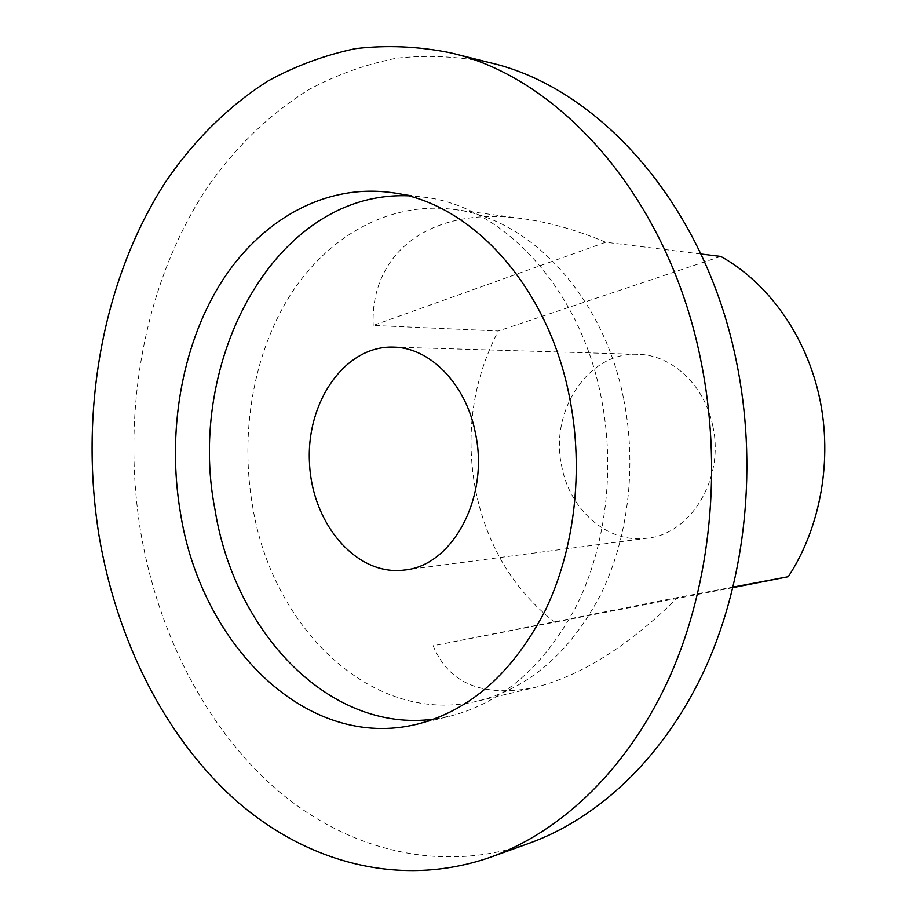 <?xml version="1.0" encoding="UTF-8"?>
<svg xmlns="http://www.w3.org/2000/svg" width="917" height="917" viewBox="0 0 917 917"><rect width="100%" height="100%" fill="white"/><g stroke="black" fill="none" stroke-linecap="round" stroke-linejoin="round"><path stroke-width="0.69" stroke-dasharray="4.58 3.44" d="M712.784 425.935C704.783 385.197 671.84 354.684 637.923 354.34C588.141 351.624 549.386 411.229 561.685 466.088C569.686 510.207 608.04 543.941 647.196 538.199C690.891 534.13 724.82 478.296 712.784 425.935M700.909 253.998L605.667 242.237L373.208 325.443L498.286 331.003L720.831 256.451M605.667 242.237C576.931 230.121 549.294 222.269 522.724 218.67C428.09 205.293 369.998 254.697 373.208 325.443M677.858 597.46L433.133 645.763C448.975 683.807 482.904 697.699 534.909 687.463C581.103 675.818 628.753 645.809 677.858 597.46L733.142 587.063M733.015 587.591L433.133 645.763M555.186 622.609C513.233 589.665 486.618 545.134 475.338 489.036C465.228 432.778 472.885 380.108 498.286 331.003M407.538 195.78L424.422 197.201C502.757 206.359 580.06 287.686 601.243 397.634C615.364 468.438 606.022 545.455 576.976 604.842C545.157 665.352 503.032 702.411 450.579 716.017L433.924 719.123M529.522 843.147C439.06 874.921 345.434 849.199 275.26 788.391C205.202 726.631 158.194 633.131 140.851 532.983C120.884 412.386 143.877 283.204 207.402 187.263C235.474 147.087 269.896 113.605 309.579 89.224C336.917 74.713 365.723 64.396 396.006 58.298C426.898 54.825 458.294 56.315 490.182 62.769M623.743 399.411C637.2 466.489 628.134 539.402 600.119 595.672C569.457 653.042 528.822 688.14 478.215 700.966C372.657 726.872 271.948 627.87 252.576 506.081C239.773 432.377 253.379 353.251 290.609 294.517C328.045 236.265 389.14 201.236 453.434 209.385C529.109 217.81 603.512 295.125 623.743 399.411M404.5 570.007L647.196 538.199M393.255 347.096L637.923 354.34M417.613 724.075L450.579 716.017M390.802 192.49L424.422 197.201M478.215 700.966L534.909 687.463M453.434 209.385L522.724 218.67"/><path stroke-width="1.38" d="M475.625 434.188C489.219 498.229 452.024 565.892 404.5 570.007C356.426 576.392 312.112 523.939 309.499 463.062C305.98 402.231 344.781 345.583 393.255 347.096C430.119 347.36 466.558 384.429 475.625 434.188M733.142 587.063L788.265 576.701C820.589 527.596 832.796 459.726 819.511 397.565C806.02 335.45 768.114 282.723 720.831 256.451L700.909 253.998M788.265 576.701L733.015 587.591M433.924 719.123C328.859 733.279 234.511 631.618 215.059 510.012C185.429 360.61 275.26 191.229 407.538 195.78M180.408 512.683C166.974 433.225 181.004 348.024 219.839 284.579C258.892 221.65 322.956 183.526 390.802 192.49C469.813 201.671 548.125 284.981 569.663 397.875C584.014 470.57 574.592 549.65 545.237 610.504C513.084 672.505 470.536 710.366 417.613 724.075C306.118 751.974 200.731 643.929 180.408 512.683M700.611 359.258C722.734 466.363 710.939 583.384 670.361 675.382C629.371 767.22 562.568 831.1 491.122 857.005C399.525 889.146 305.074 861.991 234.431 799.166C163.914 735.365 116.7 639.332 99.196 536.64C79.057 412.971 101.902 280.625 165.576 181.944C193.739 140.622 228.31 106.097 268.245 80.868C295.767 65.829 324.813 55.1 355.372 48.681C386.573 44.956 418.301 46.343 450.579 52.842C560.505 77.945 668.126 197.889 700.611 359.258M450.579 52.842L490.182 62.769C598.778 87.654 704.394 204.147 736.145 360.209C757.774 463.819 746.14 576.965 706.205 666.189C665.88 755.253 600.096 817.551 529.522 843.147L491.122 857.005"/></g></svg>
